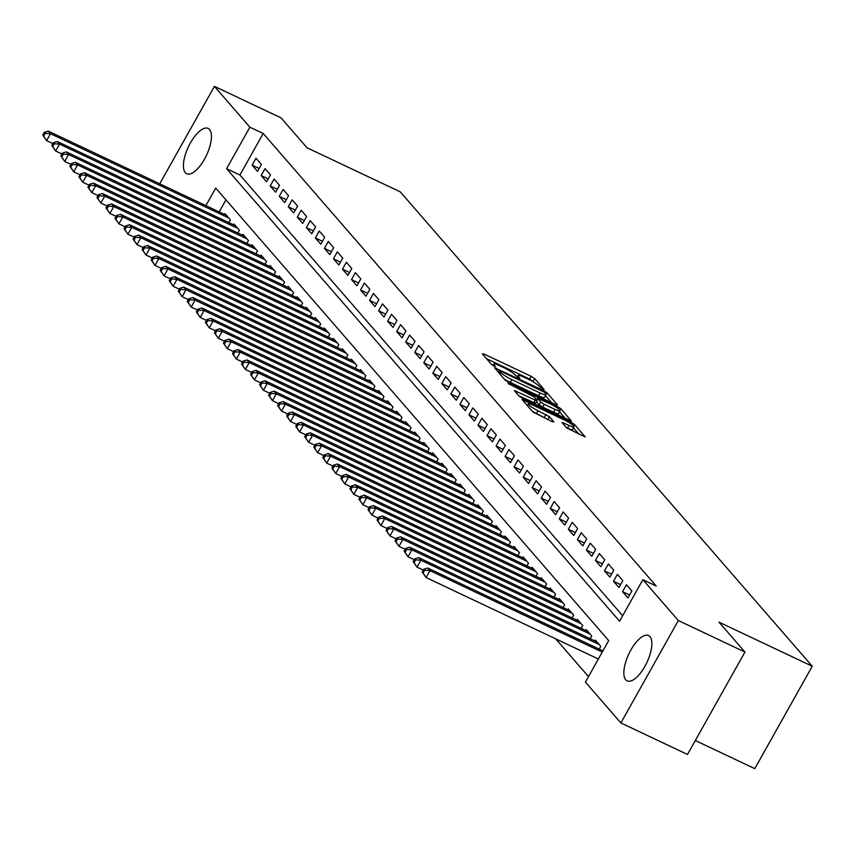 <?xml version="1.0" encoding="UTF-8"?>
<svg xmlns="http://www.w3.org/2000/svg" width="855" height="855" viewBox="0 0 855 855"><rect width="100%" height="100%" fill="white"/><g stroke="black" fill="none" stroke-linecap="round" stroke-linejoin="round"><path stroke-width="1.28" d="M542.85 389.271L544.069 389.42L534.642 378.573L531.137 376.307L484.058 354.045L482.327 353.831L491.753 364.679L495.505 366.624L494.19 365.01A10.1 1.592 29.3 0 1 493.763 364.027A10.1 1.592 29.3 0 1 499.726 365.694L503.648 367.554A10.1 1.592 29.3 0 1 514.86 374.779L518.525 377.76L519.829 378.124L518.515 376.51A10.1 1.592 29.3 0 1 518.087 375.527A10.1 1.592 29.3 0 1 524.051 377.205L527.973 379.054A10.1 1.592 29.3 0 1 539.184 386.278L542.85 389.271M625.742 679.811A25.073 9.993 115.3 0 1 629.793 652.002A25.073 9.993 115.3 0 1 648.582 635.554A25.073 9.993 115.3 0 1 649.971 636.633A25.073 9.993 115.3 0 1 645.931 664.431A25.073 9.993 115.3 0 1 627.143 680.879A25.073 9.993 115.3 0 1 625.742 679.811M185.321 172.667A25.073 9.993 115.3 0 1 189.361 144.858A25.073 9.993 115.3 0 1 208.15 128.41A25.073 9.993 115.3 0 1 209.55 129.49A25.073 9.993 115.3 0 1 205.499 157.288A25.073 9.993 115.3 0 1 186.711 173.736A25.073 9.993 115.3 0 1 185.321 172.667M566.619 427.895L585.194 436.926L574.592 424.572L571.087 422.306L522.149 399.52L532.74 411.875L552.202 421.686L553.933 421.9L549.455 416.738L538.041 410.742A8.443 1.336 29.3 0 1 528.305 403.881A8.443 1.336 29.3 0 1 533.296 405.281L564.289 419.933A8.443 1.336 29.3 0 1 574.015 426.795A8.443 1.336 29.3 0 1 569.035 425.395L562.002 422.434L566.619 427.895M159.725 183.814L214.423 86.355L281.038 117.862L307.009 147.765L400.279 191.873L812.25 666.248L718.98 622.141L744.951 652.055L678.336 620.548L620.869 722.945L585.418 682.108L608.707 640.598L215.717 188.068L205.863 205.628M214.423 86.355L249.884 127.181L226.586 168.702L619.576 621.222L642.875 579.711L678.336 620.548M642.875 579.711L656.202 586.017L263.201 133.487L249.884 127.181M555.75 404.65L557.481 404.864L547.018 392.808L543.513 390.553L494.564 367.768L505.166 380.122L508.672 382.377L555.75 404.65M560.805 408.69L571.407 421.045L522.458 398.259L518.953 396.004L514.336 390.532L535.294 400.087L537.164 400.61L534.054 396.88L508.127 383.425L557.3 406.435L560.805 408.69L559.918 410.261M261.427 164.47L256.008 158.228L252.129 165.154L257.547 171.395L261.427 164.47M270.469 174.88L265.039 168.638L261.16 175.553L266.578 181.794L270.469 174.88M279.5 185.279L274.081 179.037L270.191 185.952L275.62 192.193L279.5 185.279M288.53 195.688L283.112 189.436L279.232 196.361L284.651 202.603L288.53 195.688M297.572 206.087L292.143 199.846L288.263 206.76L293.682 213.002L297.572 206.087M306.603 216.486L301.184 210.245L297.294 217.17L302.723 223.412L306.603 216.486M315.634 226.896L310.215 220.654L306.336 227.569L311.754 233.81L315.634 226.896M324.676 237.295L319.246 231.053L315.367 237.968L320.785 244.209L324.676 237.295M333.707 247.694L328.288 241.452L324.398 248.378L329.827 254.619L333.707 247.694M342.737 258.103L337.319 251.862L333.439 258.776L338.858 265.018L342.737 258.103M351.779 268.502L346.35 262.261L342.47 269.175L347.889 275.417L351.779 268.502M360.81 278.912L355.391 272.66L351.501 279.585L356.93 285.827L360.81 278.912M369.841 289.311L364.422 283.069L360.543 289.984L365.961 296.225L369.841 289.311M378.883 299.71L373.453 293.468L369.574 300.394L374.992 306.635L378.883 299.71M387.913 310.119L382.495 303.878L378.605 310.793L384.034 317.034L387.913 310.119M396.944 320.518L391.526 314.277L387.646 321.191L393.065 327.433L396.944 320.518M405.975 330.917L400.557 324.676L396.677 331.601L402.096 337.843L405.975 330.917M415.017 341.327L409.598 335.085L405.708 342L411.137 348.242L415.017 341.327M424.048 351.726L418.629 345.484L414.75 352.399L420.168 358.64L424.048 351.726M433.079 362.135L427.66 355.883L423.781 362.809L429.199 369.05L433.079 362.135M442.121 372.534L436.702 366.293L432.812 373.208L438.23 379.449L442.121 372.534M451.151 382.933L445.733 376.692L441.853 383.617L447.272 389.859L451.151 382.933M460.182 393.343L454.764 387.101L450.884 394.016L456.303 400.258L460.182 393.343M469.224 403.742L463.805 397.5L459.915 404.415L465.334 410.657L469.224 403.742M478.255 414.141L472.836 407.899L468.957 414.825L474.375 421.066L478.255 414.141M487.286 424.55L481.867 418.309L477.988 425.224L483.406 431.465L487.286 424.55M496.328 434.949L490.909 428.708L487.019 435.623L492.437 441.864L496.328 434.949M505.358 445.359L499.94 439.107L496.06 446.032L501.479 452.274L505.358 445.359M514.389 455.758L508.971 449.516L505.091 456.431L510.51 462.673L514.389 455.758M523.431 466.157L518.002 459.915L514.122 466.841L519.541 473.082L523.431 466.157M532.462 476.566L527.043 470.325L523.164 477.24L528.582 483.481L532.462 476.566M541.493 486.965L536.074 480.724L532.195 487.639L537.613 493.88L541.493 486.965M550.535 497.364L545.105 491.123L541.226 498.048L546.644 504.29L550.535 497.364M559.565 507.774L554.147 501.532L550.267 508.447L555.686 514.689L559.565 507.774M568.596 518.173L563.178 511.931L559.298 518.846L564.717 525.088L568.596 518.173M577.638 528.582L572.209 522.33L568.329 529.256L573.748 535.497L577.638 528.582M586.669 538.981L581.25 532.74L577.36 539.655L582.789 545.896L586.669 538.981M595.7 549.38L590.281 543.139L586.402 550.064L591.82 556.306L595.7 549.38M604.742 559.79L599.312 553.548L595.433 560.463L600.851 566.705L604.742 559.79M613.772 570.189L608.354 563.947L604.464 570.862L609.893 577.104L613.772 570.189M622.803 580.588L617.385 574.346L613.505 581.272L618.924 587.513L622.803 580.588M631.845 590.997L626.416 584.756L622.536 591.671L627.955 597.912L631.845 590.997M263.201 133.487L239.913 174.997L622.664 615.739M555.675 638.824L588.497 676.615M225.955 199.867L219.179 211.933M224.47 214.434L224.951 213.579L230.369 219.821L228.809 222.61M233.511 224.833L233.981 223.989L239.4 230.23L237.84 233.009M242.542 235.232L243.012 234.388L248.442 240.629L246.871 243.419M251.573 245.642L252.054 244.787L257.473 251.028L255.912 253.817M260.615 256.04L261.085 255.196L266.504 261.438L264.943 264.216M269.646 266.439L270.116 265.595L275.545 271.837L273.974 274.626M278.677 276.849L279.158 276.005L284.576 282.246L283.016 285.025M287.718 287.248L288.188 286.404L293.607 292.645L292.047 295.435M296.749 297.658L297.219 296.803L302.649 303.044L301.078 305.834M305.78 308.057L306.261 307.212L311.68 313.454L310.119 316.232M314.822 318.455L315.292 317.611L320.711 323.853L319.15 326.642M323.853 328.865L324.323 328.01L329.752 334.252L328.181 337.041M332.884 339.264L333.365 338.42L338.783 344.661L337.223 347.44M341.925 349.663L342.395 348.819L347.814 355.06L346.254 357.85M350.956 360.073L351.426 359.228L356.856 365.47L355.285 368.249M359.987 370.471L360.468 369.627L365.887 375.869L364.326 378.658M369.018 380.881L369.499 380.026L374.918 386.268L373.357 389.057M378.06 391.28L378.53 390.436L383.959 396.677L382.388 399.456M387.091 401.679L387.572 400.835L392.99 407.076L391.43 409.866M396.122 412.089L396.602 411.234L402.021 417.475L400.461 420.265M405.163 422.488L405.633 421.643L411.052 427.885L409.492 430.663M414.194 432.887L414.675 432.042L420.094 438.284L418.533 441.073M423.225 443.296L423.706 442.452L429.125 448.693L427.564 451.472M432.267 453.695L432.737 452.851L438.155 459.092L436.595 461.882M441.298 464.105L441.779 463.25L447.197 469.491L445.637 472.281M450.329 474.504L450.809 473.659L456.228 479.901L454.668 482.68M459.37 484.903L459.84 484.058L465.259 490.3L463.699 493.089M468.401 495.312L468.882 494.457L474.301 500.699L472.73 503.488M477.432 505.711L477.913 504.867L483.332 511.108L481.771 513.887M486.474 516.11L486.944 515.266L492.362 521.507L490.802 524.297M495.505 526.52L495.986 525.675L501.404 531.917L499.833 534.696M504.536 536.919L505.016 536.074L510.435 542.316L508.875 545.105M513.577 547.328L514.047 546.473L519.466 552.715L517.906 555.504M522.608 557.727L523.089 556.883L528.508 563.124L526.937 565.903M531.639 568.126L532.12 567.282L537.538 573.523L535.978 576.313M540.681 578.536L541.151 577.681L546.569 583.922L545.009 586.712M549.712 588.935L550.182 588.09L555.611 594.332L554.04 597.111M558.742 599.334L559.223 598.489L564.642 604.731L563.082 607.52M567.784 609.743L568.254 608.899L573.673 615.14L572.113 617.919M576.815 620.142L577.285 619.298L582.715 625.539L581.144 628.329M585.846 630.552L586.327 629.697L591.745 635.938L590.185 638.728M594.888 640.951L595.358 640.106L600.776 646.348L599.216 649.127M695.307 740.516L754.783 768.645L812.25 666.248M744.951 652.055L687.495 754.452L620.869 722.945M239.913 174.997L226.586 168.702M252.129 165.154L259.183 168.488M261.16 175.553L268.214 178.887M270.191 185.952L277.244 189.297M279.232 196.361L286.286 199.696M288.263 206.76L295.317 210.095M297.294 217.17L304.348 220.505M306.336 227.569L313.39 230.903M315.367 237.968L322.421 241.302M324.398 248.378L331.451 251.712M333.439 258.776L340.493 262.111M342.47 269.175L349.524 272.521M351.501 279.585L358.555 282.92M360.543 289.984L367.597 293.318M369.574 300.394L376.627 303.728M378.605 310.793L385.658 314.127M387.646 321.191L394.7 324.526M396.677 331.601L403.731 334.936M405.708 342L412.762 345.335M414.75 352.399L421.793 355.744M423.781 362.809L430.835 366.143M432.812 373.208L439.865 376.542M441.853 383.617L448.896 386.952M450.884 394.016L457.938 397.351M459.915 404.415L466.969 407.75M468.957 414.825L476 418.159M477.988 425.224L485.042 428.558M487.019 435.623L494.072 438.968M496.06 446.032L503.103 449.367M505.091 456.431L512.145 459.766M514.122 466.841L521.176 470.175M523.164 477.24L530.207 480.574M532.195 487.639L539.249 490.973M541.226 498.048L548.279 501.383M550.267 508.447L557.31 511.782M559.298 518.846L566.352 522.191M568.329 529.256L575.383 532.59M577.36 539.655L584.414 542.989M586.402 550.064L593.456 553.399M595.433 560.463L602.486 563.798M604.464 570.862L611.517 574.197M613.505 581.272L620.559 584.606M622.536 591.671L629.59 595.005M533.937 382.313L529.587 379.075L486.602 358.747M551.646 402.705L545.501 395.63M544.325 392.199L500.549 371.081L499.245 370.717L500.624 372.406A10.1 1.592 29.3 0 0 511.835 379.631L540.082 392.99A10.1 1.592 29.3 0 0 546.046 394.668A10.1 1.592 29.3 0 0 545.618 393.685L544.325 392.199M504.311 379.139A10.1 1.592 29.3 0 0 510.275 382.399L511.835 379.631M546.046 394.668L544.496 397.436A10.1 1.592 29.3 0 1 538.532 395.758L510.275 382.399M559.565 411.821L565.444 418.587M518.75 395.769L535.615 403.378L537.164 400.61M555.109 409.46A8.443 1.336 29.3 0 0 560.1 410.86A8.443 1.336 29.3 0 0 550.364 403.998L537.581 398.312L540.691 402.032L544.197 404.297L555.109 409.46L553.559 412.228A8.443 1.336 29.3 0 0 558.55 413.628L560.1 410.86M553.559 412.228L542.636 407.066L539.142 404.8L536.513 401.775M574.015 426.795L572.465 429.563A8.443 1.336 29.3 0 1 567.485 428.163L566.416 427.66M532.131 411.17A8.443 1.336 29.3 0 0 536.48 413.51L538.041 410.742M548.108 419.741L536.48 413.51M527.556 405.227L526.552 404.746M579.23 434.468L573.448 427.81M226.532 215.407L48.254 131.093L50.509 133.701L46.63 140.615L52.86 143.565M43.658 136.116L46.63 140.615L42.75 135.079L43.658 136.116L45.208 133.348L44.3 132.311L42.75 135.079M45.208 133.348L50.509 133.701L228.787 218.004M44.3 132.311L48.254 131.093M235.563 225.806L57.285 141.503L59.551 144.1L55.661 151.014L61.902 153.964M52.689 146.526L55.661 151.014L51.781 145.478L52.689 146.526L54.239 143.758L53.341 142.721L51.781 145.478M54.239 143.758L59.551 144.1L237.818 228.403M53.341 142.721L57.285 141.503M244.594 236.204L66.327 151.901L68.582 154.499L64.702 161.424L70.933 164.363M61.72 156.925L64.702 161.424L60.823 155.888L61.72 156.925L63.27 154.157L62.372 153.12L60.823 155.888M63.27 154.157L68.582 154.499L246.86 238.812M62.372 153.12L66.327 151.901M253.636 246.614L75.358 162.3L77.613 164.908L73.733 171.823L79.964 174.773M70.762 167.334L73.733 171.823L69.854 166.287L70.762 167.334L72.312 164.566L71.403 163.519L69.854 166.287M72.312 164.566L77.613 164.908L255.891 249.211M71.403 163.519L75.358 162.3M262.667 257.013L84.388 172.71L86.654 175.307L82.764 182.222L89.006 185.172M79.793 177.733L82.764 182.222L78.884 176.696L79.793 177.733L81.343 174.965L80.445 173.928L78.884 176.696M81.343 174.965L86.654 175.307L264.922 259.61M80.445 173.928L84.388 172.71M271.698 267.412L93.43 183.109L95.685 185.706L91.806 192.632L98.036 195.581M88.824 188.132L91.806 192.632L87.926 187.095L88.824 188.132L90.374 185.364L89.476 184.327L87.926 187.095M90.374 185.364L95.685 185.706L273.963 270.02M89.476 184.327L93.43 183.109M280.739 277.822L102.461 193.508L104.716 196.116L100.837 203.03L107.067 205.98M97.855 198.542L100.837 203.03L96.957 197.494L97.855 198.542L99.415 195.774L98.507 194.726L96.957 197.494M99.415 195.774L104.716 196.116L282.994 280.419M98.507 194.726L102.461 193.508M289.77 288.221L111.492 203.918L113.758 206.515L109.868 213.44L116.098 216.379M106.896 208.941L109.868 213.44L105.988 207.904L106.896 208.941L108.446 206.173L107.548 205.136L105.988 207.904M108.446 206.173L113.758 206.515L292.025 290.828M107.548 205.136L111.492 203.918M298.801 298.63L120.534 214.316L122.789 216.924L118.909 223.839L125.14 226.789M115.927 219.34L118.909 223.839L115.03 218.303L115.927 219.34L117.477 216.572L116.579 215.535L115.03 218.303M117.477 216.572L122.789 216.924L301.067 301.227M116.579 215.535L120.534 214.316M307.843 309.029L129.565 224.726L131.82 227.323L127.94 234.238L134.171 237.188M124.958 229.749L127.94 234.238L124.061 228.702L124.958 229.749L126.519 226.981L125.61 225.944L124.061 228.702M126.519 226.981L131.82 227.323L310.098 311.626M125.61 225.944L129.565 224.726M316.874 319.428L138.596 235.125L140.861 237.722L136.971 244.648L143.202 247.587M134 240.148L136.971 244.648L133.091 239.111L134 240.148L135.55 237.38L134.652 236.343L133.091 239.111M135.55 237.38L140.861 237.722L319.129 322.036M134.652 236.343L138.596 235.125M325.905 329.838L147.637 245.524L149.892 248.132L146.013 255.047L152.243 257.996M143.031 250.558L146.013 255.047L142.133 249.51L143.031 250.558L144.581 247.79L143.683 246.742L142.133 249.51M144.581 247.79L149.892 248.132L328.17 332.435M143.683 246.742L147.637 245.524M334.946 340.237L156.668 255.934L158.923 258.531L155.044 265.445L161.274 268.395M152.062 260.957L155.044 265.445L151.164 259.92L152.062 260.957L153.622 258.189L152.714 257.152L151.164 259.92M153.622 258.189L158.923 258.531L337.201 342.834M152.714 257.152L156.668 255.934M343.977 350.636L165.699 266.332L167.965 268.93L164.075 275.855L170.305 278.805M161.103 271.356L164.075 275.855L160.195 270.319L161.103 271.356L162.653 268.588L161.755 267.551L160.195 270.319M162.653 268.588L167.965 268.93L346.232 353.243M161.755 267.551L165.699 266.332M353.008 361.045L174.741 276.731L176.996 279.339L173.116 286.254L179.347 289.204M170.134 281.765L173.116 286.254L169.237 280.718L170.134 281.765L171.684 278.997L170.786 277.95L169.237 280.718M171.684 278.997L176.996 279.339L355.274 363.642M170.786 277.95L174.741 276.731M362.05 371.444L183.772 287.141L186.027 289.738L182.147 296.664L188.378 299.603M179.165 292.164L182.147 296.664L178.268 291.127L179.165 292.164L180.726 289.396L179.817 288.359L178.268 291.127M180.726 289.396L186.027 289.738L364.305 374.052M179.817 288.359L183.772 287.141M371.081 381.854L192.803 297.54L195.068 300.148L191.178 307.063L197.409 310.012M188.207 302.563L191.178 307.063L187.298 301.526L188.207 302.563L189.757 299.795L188.848 298.758L187.298 301.526M189.757 299.795L195.068 300.148L373.336 384.451M188.848 298.758L192.803 297.54M380.112 392.253L201.844 307.95L204.099 310.547L200.22 317.462L206.45 320.411M197.238 312.973L200.22 317.462L196.34 311.925L197.238 312.973L198.788 310.205L197.89 309.168L196.34 311.925M198.788 310.205L204.099 310.547L382.377 394.85M197.89 309.168L201.844 307.95M389.153 402.652L210.875 318.349L213.13 320.946L209.251 327.871L215.481 330.81M206.269 323.372L209.251 327.871L205.371 322.335L206.269 323.372L207.829 320.604L206.921 319.567L205.371 322.335M207.829 320.604L213.13 320.946L391.408 405.259M206.921 319.567L210.875 318.349M398.184 413.061L219.906 328.748L222.172 331.355L218.282 338.27L224.512 341.22M215.31 333.781L218.282 338.27L214.402 332.734L215.31 333.781L216.86 331.013L215.952 329.966L214.402 332.734M216.86 331.013L222.172 331.355L400.439 415.658M215.952 329.966L219.906 328.748M407.215 423.46L228.948 339.157L231.203 341.754L227.323 348.669L233.554 351.619M224.341 344.18L227.323 348.669L223.433 343.144L224.341 344.18L225.891 341.412L224.993 340.376L223.433 343.144M225.891 341.412L231.203 341.754L409.481 426.057M224.993 340.376L228.948 339.157M416.257 433.859L237.979 349.556L240.234 352.153L236.354 359.079L242.585 362.028M233.372 354.579L236.354 359.079L232.475 353.543L233.372 354.579L234.933 351.811L234.024 350.774L232.475 353.543M234.933 351.811L240.234 352.153L418.512 436.467M234.024 350.774L237.979 349.556M425.288 444.269L247.01 359.955L249.265 362.563L245.385 369.478L251.616 372.427M242.414 364.989L245.385 369.478L241.505 363.941L242.414 364.989L243.964 362.221L243.055 361.173L241.505 363.941M243.964 362.221L249.265 362.563L427.543 446.866M243.055 361.173L247.01 359.955M434.319 454.668L256.04 370.365L258.306 372.962L254.427 379.887L260.657 382.826M251.445 375.388L254.427 379.887L250.536 374.351L251.445 375.388L252.995 372.62L252.097 371.583L250.536 374.351M252.995 372.62L258.306 372.962L436.584 457.275M252.097 371.583L256.04 370.365M443.36 465.077L265.082 380.764L267.337 383.371L263.458 390.286L269.688 393.236M260.476 385.787L263.458 390.286L259.578 384.75L260.476 385.787L262.036 383.019L261.128 381.982L259.578 384.75M262.036 383.019L267.337 383.371L445.615 467.674M261.128 381.982L265.082 380.764M452.391 475.476L274.113 391.173L276.368 393.77L272.489 400.685L278.719 403.635M269.517 396.196L272.489 400.685L268.609 395.149L269.517 396.196L271.067 393.428L270.159 392.392L268.609 395.149M271.067 393.428L276.368 393.77L454.646 478.073M270.159 392.392L274.113 391.173M461.422 485.875L283.144 401.572L285.41 404.169L281.53 411.095L287.761 414.034M278.548 406.595L281.53 411.095L277.64 405.559L278.548 406.595L280.098 403.827L279.2 402.791L277.64 405.559M280.098 403.827L285.41 404.169L463.688 488.483M279.2 402.791L283.144 401.572M470.453 496.285L292.186 411.971L294.441 414.579L290.561 421.494L296.792 424.443M287.579 417.005L290.561 421.494L286.682 415.958L287.579 417.005L289.14 414.237L288.231 413.189L286.682 415.958M289.14 414.237L294.441 414.579L472.719 498.882M288.231 413.189L292.186 411.971M479.495 506.684L301.216 422.381L303.472 424.978L299.592 431.893L305.823 434.842M296.621 427.404L299.592 431.893L295.712 426.367L296.621 427.404L298.171 424.636L297.262 423.599L295.712 426.367M298.171 424.636L303.472 424.978L481.75 509.281M297.262 423.599L301.216 422.381M488.526 517.083L310.247 432.78L312.513 435.377L308.623 442.302L314.864 445.252M305.652 437.803L308.623 442.302L304.743 436.766L305.652 437.803L307.202 435.035L306.304 433.998L304.743 436.766M307.202 435.035L312.513 435.377L490.781 519.69M306.304 433.998L310.247 432.78M497.557 527.492L319.289 443.179L321.544 445.786L317.665 452.701L323.895 455.651M314.683 448.212L317.665 452.701L313.785 447.165L314.683 448.212L316.243 445.444L315.335 444.397L313.785 447.165M316.243 445.444L321.544 445.786L499.822 530.089M315.335 444.397L319.289 443.179M506.598 537.891L328.32 453.588L330.575 456.185L326.696 463.111L332.926 466.05M323.724 458.611L326.696 463.111L322.816 457.575L323.724 458.611L325.274 455.843L324.366 454.807L322.816 457.575M325.274 455.843L330.575 456.185L508.853 540.499M324.366 454.807L328.32 453.588M515.629 548.301L337.351 463.987L339.617 466.595L335.726 473.51L341.968 476.459M332.755 469.01L335.726 473.51L331.847 467.974L332.755 469.01L334.305 466.242L333.407 465.206L331.847 467.974M334.305 466.242L339.617 466.595L517.884 550.898M333.407 465.206L337.351 463.987M524.66 558.7L346.393 474.397L348.648 476.994L344.768 483.909L350.999 486.858M341.786 479.42L344.768 483.909L340.889 478.373L341.786 479.42L343.347 476.652L342.438 475.615L340.889 478.373M343.347 476.652L348.648 476.994L526.926 561.297M342.438 475.615L346.393 474.397M533.702 569.099L355.424 484.796L357.679 487.393L353.799 494.318L360.03 497.257M350.828 489.819L353.799 494.318L349.919 488.782L350.828 489.819L352.378 487.051L351.469 486.014L349.919 488.782M352.378 487.051L357.679 487.393L535.957 571.706M351.469 486.014L355.424 484.796M542.733 579.508L364.454 495.195L366.72 497.802L362.83 504.717L369.071 507.667M359.859 500.228L362.83 504.717L358.95 499.181L359.859 500.228L361.409 497.46L360.511 496.413L358.95 499.181M361.409 497.46L366.72 497.802L544.988 582.105M360.511 496.413L364.454 495.195M551.764 589.907L373.496 505.604L375.751 508.201L371.872 515.116L378.102 518.066M368.89 510.627L371.872 515.116L367.992 509.591L368.89 510.627L370.439 507.859L369.542 506.823L367.992 509.591M370.439 507.859L375.751 508.201L554.029 592.504M369.542 506.823L373.496 505.604M560.805 600.306L382.527 516.003L384.782 518.6L380.903 525.526L387.133 528.476M377.931 521.026L380.903 525.526L377.023 519.99L377.931 521.026L379.481 518.258L378.573 517.222L377.023 519.99M379.481 518.258L384.782 518.6L563.06 602.914M378.573 517.222L382.527 516.003M569.836 610.716L391.558 526.402L393.824 529.01L389.933 535.925L396.175 538.874M386.962 531.436L389.933 535.925L386.054 530.389L386.962 531.436L388.512 528.668L387.614 527.621L386.054 530.389M388.512 528.668L393.824 529.01L572.091 613.313M387.614 527.621L391.558 526.402M578.867 621.115L400.6 536.812L402.855 539.409L398.975 546.334L405.206 549.273M395.993 541.835L398.975 546.334L395.096 540.798L395.993 541.835L397.543 539.067L396.645 538.03L395.096 540.798M397.543 539.067L402.855 539.409L581.133 623.723M396.645 538.03L400.6 536.812M587.909 631.524L409.63 547.211L411.886 549.818L408.006 556.733L414.237 559.683M405.024 552.234L408.006 556.733L404.126 551.197L405.024 552.234L406.585 549.466L405.676 548.429L404.126 551.197M406.585 549.466L411.886 549.818L590.164 634.121M405.676 548.429L409.63 547.211M596.94 641.923L418.661 557.62L420.927 560.217L417.037 567.132L423.268 570.082M414.066 562.643L417.037 567.132L413.157 561.596L414.066 562.643L415.616 559.875L414.718 558.839L413.157 561.596M415.616 559.875L420.927 560.217L599.195 644.52M414.718 558.839L418.661 557.62M602.935 650.89L427.703 568.019L429.958 570.616L426.079 577.542L598.372 659.023M423.097 573.042L426.079 577.542L422.199 572.006L423.097 573.042L424.646 570.274L423.749 569.238L422.199 572.006M424.646 570.274L429.958 570.616L602.251 652.098M423.749 569.238L427.703 568.019M517.97 377.483L518.515 376.51M493.645 365.983L494.19 365.01M483.449 355.124L484.058 354.045M529.587 379.075L531.137 376.307M533.093 381.33L534.642 378.573M495.825 369.371L496.424 368.291M543.096 391.291L543.513 390.553M546.078 394.476L547.018 392.808M498.486 372.438L499.341 370.931M499.78 373.913L500.624 372.406M538.532 395.758L540.082 392.99M515.597 392.135L516.206 391.056M533.744 402.855L535.294 400.087M509.12 384.355L509.43 383.799M556.669 407.568L557.3 406.435M536.876 400.129L537.72 398.612M539.142 404.8L540.691 402.032M542.636 407.066L544.197 404.297M563.263 424.037L563.862 422.958M567.485 428.163L569.035 425.395M544.4 417.251L545.95 414.483M547.895 419.506L549.455 416.738M523.399 401.123L524.008 400.044M570.467 423.428L571.087 422.306M573.748 426.079L574.592 424.572M517.232 377.055L518.087 375.527M492.908 365.545L493.763 364.027M498.358 372.288L499.245 370.717M536.684 399.916L537.581 398.312M527.321 405.633L528.305 403.881"/></g></svg>
